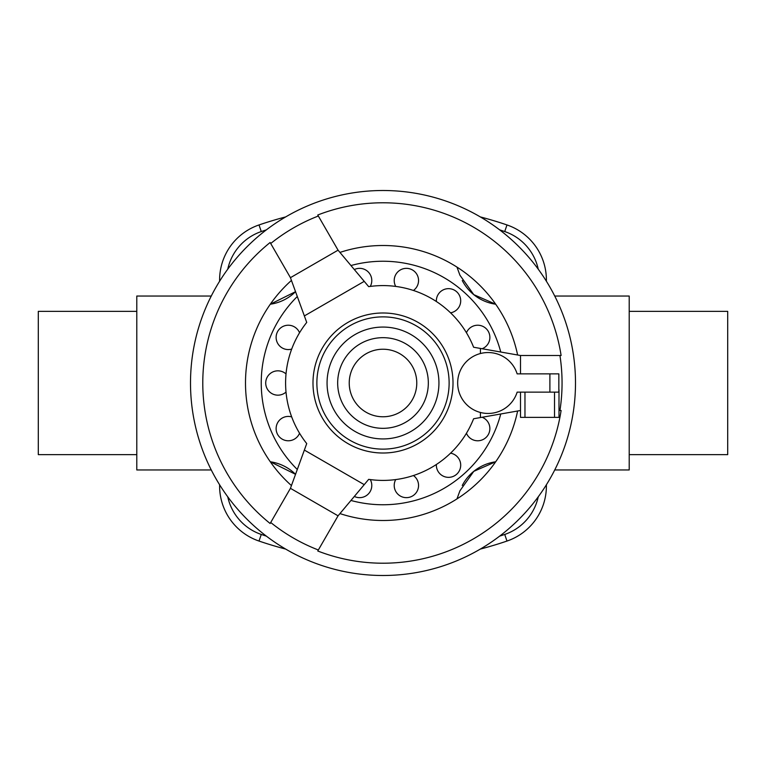 <?xml version="1.0" encoding="UTF-8"?>
<svg xmlns="http://www.w3.org/2000/svg" width="766" height="766" viewBox="0 0 766 766"><rect width="100%" height="100%" fill="white"/><g stroke="black" fill="none" stroke-linecap="round" stroke-linejoin="round"><path stroke-width="1.15" d="M270.312 461.783L295.532 474.317A44.763 44.763 0 0 0 270.312 461.783M459.926 490.795L456.967 498.905L459.926 490.795L473.781 471.349L495.688 461.783A44.763 44.763 0 0 0 462.252 485.481M500.753 352.025A121.765 121.765 0 0 0 350.952 265.534M297.294 296.509A121.765 121.765 0 0 0 297.294 469.491M466.446 332.75A12.179 12.179 0 0 1 488.67 332.109A12.179 12.179 0 0 1 482.13 348.741M436.381 301.517A12.179 12.179 0 0 1 456.124 291.3A12.179 12.179 0 0 1 450.561 312.825M395.735 286.427A12.179 12.179 0 0 1 409.101 268.655A12.179 12.179 0 0 1 413.429 290.458M354.323 269.555A12.179 12.179 0 0 1 370.265 286.427M291.683 349.095A12.179 12.179 0 0 1 277.33 332.109A12.179 12.179 0 0 1 299.554 332.75M286.015 392.068A12.179 12.179 0 0 1 265.716 383A12.179 12.179 0 0 1 286.015 373.932M270.714 243.511L270.13 242.506A180.211 180.211 0 0 0 270.13 523.494L270.714 522.489A179.062 179.062 0 0 0 318.34 549.988L317.766 550.993A180.211 180.211 0 0 0 561.105 410.499L559.936 410.499A179.062 179.062 0 0 0 559.936 355.501L561.105 355.501A180.211 180.211 0 0 0 317.766 215.007L318.34 216.012A179.062 179.062 0 0 0 270.714 243.511L290.438 277.675L306.726 322.419A97.416 97.416 0 0 0 306.726 443.581A97.416 97.416 0 0 1 299.554 433.25A12.179 12.179 0 0 1 277.33 433.891A12.179 12.179 0 0 1 291.683 416.905M370.265 479.573A12.179 12.179 0 0 1 354.323 496.445M413.429 475.542A12.179 12.179 0 0 1 409.101 497.345A12.179 12.179 0 0 1 395.735 479.573M450.561 453.175A12.179 12.179 0 0 1 456.124 474.7A12.179 12.179 0 0 1 436.381 464.483M482.13 417.259A12.179 12.179 0 0 1 477.352 440.776A12.179 12.179 0 0 1 466.446 433.25M629.212 311.369L727.7 311.369L727.7 454.631L629.212 454.631M136.788 454.631L38.3 454.631L38.3 311.369L136.788 311.369M211.263 296.04L136.788 296.04L136.788 469.96L211.263 469.96M554.737 469.96L629.212 469.96L629.212 296.04L554.737 296.04M339.951 513.584A137.497 137.497 0 0 0 517.615 411.007M291.434 280.423A137.497 137.497 0 0 0 291.434 485.577M190.504 383A192.496 192.496 0 0 0 383 575.496A192.496 192.496 0 0 0 575.496 383A192.496 192.496 0 0 0 383 190.504A192.496 192.496 0 0 0 190.504 383M559.936 355.501L520.497 355.501L473.608 347.237A97.416 97.416 0 0 0 368.676 286.647L338.065 250.176L318.34 216.012M558.845 389.875L558.845 373.865L517.146 373.865A30.439 30.439 0 0 0 457.666 383A30.439 30.439 0 0 0 517.146 392.135L558.692 392.135L558.998 389.875L558.998 417.374L520.497 417.374L520.497 392.135M438.937 383A55.937 55.937 0 0 0 383 327.063A55.937 55.937 0 0 0 327.063 383A55.937 55.937 0 0 0 383 438.937A55.937 55.937 0 0 0 438.937 383M453.012 383A70.012 70.012 0 0 1 383 453.012A70.012 70.012 0 0 1 312.988 383A70.012 70.012 0 0 1 383 312.988A70.012 70.012 0 0 1 453.012 383A70.012 70.012 0 0 0 383 312.988A70.012 70.012 0 0 0 312.988 383M558.998 410.499L559.936 410.499M520.497 355.501L520.497 373.865M318.34 549.988L338.065 515.824L368.676 479.353A97.416 97.416 0 0 0 473.608 418.763L520.497 410.499M480.416 412.453L480.416 417.566M480.416 348.434L480.416 353.547M338.065 515.824L290.438 488.325L270.714 522.489M306.726 443.581L290.438 488.325M364.233 484.648L304.361 450.073M290.438 277.675L338.065 250.176M304.361 315.927L364.233 281.352M517.615 354.993A137.497 137.497 0 0 0 339.951 252.416M219.603 484.763L219.603 485.979A58.197 58.197 0 0 0 259.013 541.055A384.092 384.092 0 0 0 285.689 549.088M480.311 549.088A384.092 384.092 0 0 0 506.987 541.055A58.197 58.197 0 0 0 546.397 485.979L546.397 484.763M285.689 216.912A384.092 384.092 0 0 0 259.013 224.945A58.197 58.197 0 0 0 219.603 280.021L219.603 281.237M546.397 281.237L546.397 280.021A58.197 58.197 0 0 0 506.987 224.945A384.092 384.092 0 0 0 480.311 216.912M350.952 500.466A121.765 121.765 0 0 0 500.753 413.975M462.252 280.519A44.763 44.763 0 0 0 495.688 304.217L473.781 294.651L459.926 275.205L456.967 267.095L459.926 275.205M499.623 229.857A377.111 377.111 0 0 1 504.727 231.552A51.207 51.207 0 0 1 538.249 269.201M295.532 291.683L270.312 304.217A44.763 44.763 0 0 0 295.532 291.683M266.377 536.143A377.111 377.111 0 0 1 261.273 534.448A51.207 51.207 0 0 1 227.751 496.799M227.751 269.201A51.207 51.207 0 0 1 261.273 231.552A377.111 377.111 0 0 1 266.377 229.857M538.249 496.799A51.207 51.207 0 0 1 504.727 534.448A377.111 377.111 0 0 1 499.623 536.143M428.328 383A45.328 45.328 0 0 0 383 337.672A45.328 45.328 0 0 0 337.672 383A45.328 45.328 0 0 0 383 428.328A45.328 45.328 0 0 0 428.328 383M416.771 383A33.771 33.771 0 0 0 383 349.229A33.771 33.771 0 0 0 349.229 383A33.771 33.771 0 0 0 383 416.771A33.771 33.771 0 0 0 416.771 383M316.875 383A66.125 66.125 0 0 0 383 449.125A66.125 66.125 0 0 0 449.125 383A66.125 66.125 0 0 0 383 316.875A66.125 66.125 0 0 0 316.875 383M549.892 392.135L549.892 373.865M554.517 392.135L554.517 417.374M524.969 392.135L524.969 417.374M546.397 485.979L545.631 485.979M546.397 280.021L545.631 280.021M259.013 224.945L261.273 231.552M219.603 280.021L220.369 280.021M506.987 224.945L504.727 231.552M506.987 541.055L504.727 534.448M259.013 541.055L261.273 534.448M219.603 485.979L220.369 485.979"/></g></svg>
